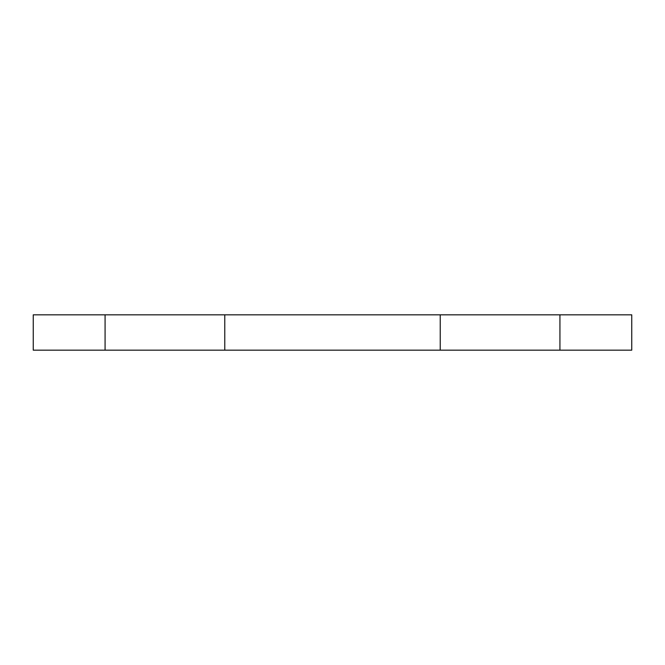 <?xml version="1.0" encoding="UTF-8"?>
<svg xmlns="http://www.w3.org/2000/svg" width="665" height="665" viewBox="0 0 665 665"><rect width="100%" height="100%" fill="white"/><g stroke="black" fill="none" stroke-linecap="round" stroke-linejoin="round"><path stroke-width="1" d="M631.75 350.172L631.75 314.828L559.93 314.828L559.93 350.172L631.75 350.172M559.93 314.828L440.23 314.828L440.23 350.172L559.93 350.172M440.23 314.828L224.778 314.828L224.778 350.172L440.23 350.172M224.778 314.828L105.078 314.828L105.078 350.172L224.778 350.172M105.078 314.828L33.25 314.828L33.25 350.172L105.078 350.172"/></g></svg>
